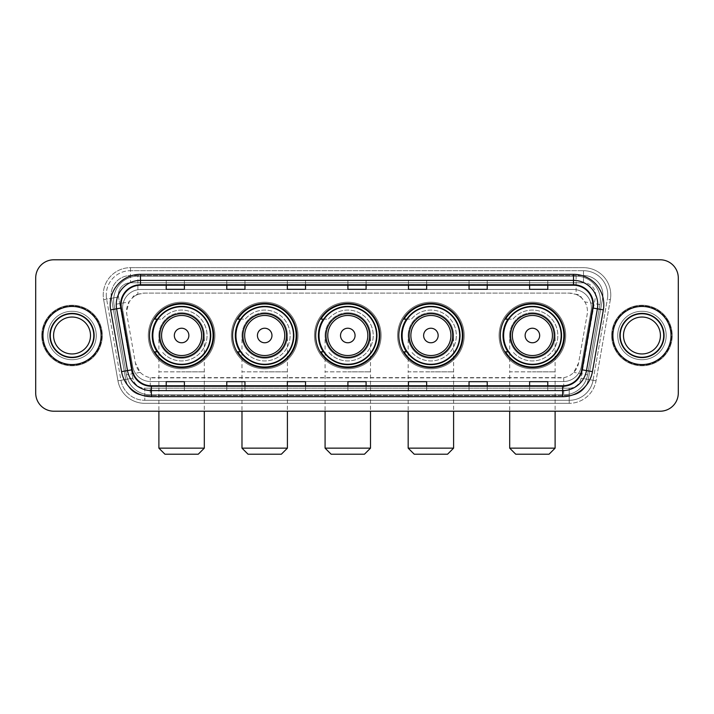 <?xml version="1.0" encoding="UTF-8"?>
<svg xmlns="http://www.w3.org/2000/svg" width="714" height="714" viewBox="0 0 714 714"><rect width="100%" height="100%" fill="white"/><g stroke="black" fill="none" stroke-linecap="round" stroke-linejoin="round"><path stroke-width="0.54" stroke-dasharray="3.57 2.68" d="M500.3 335.5A32.103 32.103 0 0 0 532.394 367.603A32.103 32.103 0 0 0 564.497 335.5A32.103 32.103 0 0 0 532.394 303.396A32.103 32.103 0 0 0 500.3 335.5M398.787 335.5A32.103 32.103 0 0 0 430.89 367.603A32.103 32.103 0 0 0 462.993 335.5A32.103 32.103 0 0 0 430.89 303.396A32.103 32.103 0 0 0 398.787 335.5M315.695 335.5A32.103 32.103 0 0 0 347.798 367.603A32.103 32.103 0 0 0 379.893 335.5A32.103 32.103 0 0 0 347.798 303.396A32.103 32.103 0 0 0 315.695 335.5M232.594 335.5A32.103 32.103 0 0 0 264.698 367.603A32.103 32.103 0 0 0 296.801 335.5A32.103 32.103 0 0 0 264.698 303.396A32.103 32.103 0 0 0 232.594 335.5M149.503 335.5A32.103 32.103 0 0 0 181.606 367.603A32.103 32.103 0 0 0 213.7 335.5A32.103 32.103 0 0 0 181.606 303.396A32.103 32.103 0 0 0 149.503 335.5M581.696 298.015A18.171 18.171 0 0 0 575.796 294.311L576.118 294.311A6.06 6.06 0 0 1 581.696 298.015L584.846 301.915C587.122 305.788 587.899 309.965 587.167 314.428L578.626 362.882L573.753 372.396C570.986 375.207 567.639 376.956 563.73 377.644L150.27 377.644C146.352 376.956 143.014 375.198 140.247 372.396L135.374 362.882L126.833 314.428L126.556 311.277L129.154 301.915L132.304 298.015A6.06 6.06 0 0 1 137.882 294.311L137.882 276.148A24.222 24.222 0 0 0 114.026 304.575L126.414 374.832A24.222 24.222 0 0 0 150.27 394.851L563.73 394.851A24.222 24.222 0 0 0 587.586 374.832L599.974 304.575A24.222 24.222 0 0 0 576.118 276.148L137.882 276.148A24.222 24.222 0 0 0 114.026 304.575L126.414 374.832A24.222 24.222 0 0 0 150.27 394.851L563.73 394.851A24.222 24.222 0 0 0 587.586 374.832L599.974 304.575A24.222 24.222 0 0 0 576.118 276.148L137.882 276.148M137.882 294.311L144.728 293.106L569.272 293.106A18.171 18.171 0 0 1 587.167 314.428L578.626 362.882A18.171 18.171 0 0 1 560.731 377.893L153.269 377.893A18.171 18.171 0 0 1 135.374 362.882L126.833 314.428A18.171 18.171 0 0 1 144.728 293.106L569.272 293.106L575.796 294.311M157.205 319.149A29.372 29.372 0 0 1 210.978 335.5A29.372 29.372 0 0 0 181.606 306.127A29.372 29.372 0 0 0 152.225 335.5A29.372 29.372 0 0 0 181.606 364.872A29.372 29.372 0 0 0 210.978 335.5A29.372 29.372 0 0 1 157.205 351.85M240.297 319.149A29.372 29.372 0 0 1 294.07 335.5A29.372 29.372 0 0 0 264.698 306.127A29.372 29.372 0 0 0 235.325 335.5A29.372 29.372 0 0 0 264.698 364.872A29.372 29.372 0 0 0 294.07 335.5A29.372 29.372 0 0 1 240.297 351.85M323.388 319.149A29.372 29.372 0 0 1 377.171 335.5A29.372 29.372 0 0 0 347.798 306.127A29.372 29.372 0 0 0 318.417 335.5A29.372 29.372 0 0 0 347.798 364.872A29.372 29.372 0 0 0 377.171 335.5A29.372 29.372 0 0 1 323.388 351.85M406.489 319.149A29.372 29.372 0 0 1 460.262 335.5A29.372 29.372 0 0 0 430.89 306.127A29.372 29.372 0 0 0 401.518 335.5A29.372 29.372 0 0 0 430.89 364.872A29.372 29.372 0 0 0 460.262 335.5A29.372 29.372 0 0 1 406.489 351.85M507.993 319.149A29.372 29.372 0 0 1 561.775 335.5A29.372 29.372 0 0 0 532.394 306.127A29.372 29.372 0 0 0 503.022 335.5A29.372 29.372 0 0 0 532.394 364.872A29.372 29.372 0 0 0 561.775 335.5A29.372 29.372 0 0 1 507.993 351.85M138.204 294.311A18.171 18.171 0 0 0 132.304 298.015M122.612 307.636A18.171 18.171 0 0 1 140.783 289.473A18.171 18.171 0 0 0 122.888 310.795A18.171 18.171 0 0 1 122.612 307.636M602.893 294.918A19.385 19.385 0 0 0 583.516 275.542L130.483 275.542L583.516 275.542A19.385 19.385 0 0 1 602.598 298.282L588.291 379.446L602.598 298.282A19.385 19.385 0 0 0 602.893 294.918A19.385 19.385 0 0 1 602.598 298.282A19.385 19.385 0 0 0 583.516 275.542L583.516 282.806A12.111 12.111 0 0 1 595.44 297.024L581.134 378.179A12.111 12.111 0 0 1 569.201 388.193L144.799 388.193A12.111 12.111 0 0 1 132.866 378.179L118.56 297.024A12.111 12.111 0 0 1 130.483 282.806L583.516 282.806A12.111 12.111 0 0 1 595.44 297.024L581.134 378.179A12.111 12.111 0 0 1 569.201 388.193L569.201 400.304L144.799 400.304L569.201 400.304A24.222 24.222 0 0 0 593.066 380.285L607.373 299.13A24.222 24.222 0 0 0 607.739 294.918A24.222 24.222 0 0 1 607.373 299.13L593.066 380.285A24.222 24.222 0 0 1 569.201 400.304A24.222 24.222 0 0 0 593.066 380.285A24.222 24.222 0 0 1 569.201 400.304L569.201 403.33A27.257 27.257 0 0 0 596.047 380.812L610.354 299.657A27.257 27.257 0 0 0 583.516 267.67L130.483 267.67L130.483 270.695A24.222 24.222 0 0 0 106.261 294.918A24.222 24.222 0 0 1 130.483 270.695L583.516 270.695L130.483 270.695L130.483 282.806L583.516 282.806L583.516 270.695A24.222 24.222 0 0 1 607.739 294.918A24.222 24.222 0 0 0 583.516 270.695A24.222 24.222 0 0 1 607.373 299.13L610.354 299.657A27.257 27.257 0 0 0 583.516 267.67L130.483 267.67A27.257 27.257 0 0 0 103.646 299.657L117.953 380.812A27.257 27.257 0 0 0 144.799 403.33L569.201 403.33A27.257 27.257 0 0 0 596.047 380.812L610.354 299.657L607.373 299.13M111.402 298.282A19.385 19.385 0 0 1 130.483 275.542A19.385 19.385 0 0 0 111.402 298.282L125.709 379.446L111.402 298.282L103.646 299.657L117.953 380.812A27.257 27.257 0 0 0 144.799 403.33L569.201 403.33L569.201 395.458L144.799 395.458L569.201 395.458A19.385 19.385 0 0 0 588.291 379.446A19.385 19.385 0 0 1 569.201 395.458A19.385 19.385 0 0 0 588.291 379.446A19.385 19.385 0 0 1 569.201 395.458L569.201 388.193L144.799 388.193L144.799 400.304A24.222 24.222 0 0 1 120.934 380.285L106.627 299.13L120.934 380.285A24.222 24.222 0 0 0 144.799 400.304A24.222 24.222 0 0 1 120.934 380.285A24.222 24.222 0 0 0 144.799 400.304L144.799 395.458A19.385 19.385 0 0 1 125.709 379.446A19.385 19.385 0 0 0 144.799 395.458A19.385 19.385 0 0 1 125.709 379.446A19.385 19.385 0 0 0 144.799 395.458L144.799 388.193A12.111 12.111 0 0 1 132.866 378.179L117.953 380.812L132.866 378.179L118.56 297.024L106.627 299.13A24.222 24.222 0 0 1 106.261 294.918A24.222 24.222 0 0 0 106.627 299.13A24.222 24.222 0 0 1 106.261 294.918A24.222 24.222 0 0 0 106.627 299.13L103.646 299.657A27.257 27.257 0 0 1 130.483 267.67L130.483 275.542A19.385 19.385 0 0 0 111.402 298.282L118.56 297.024A12.111 12.111 0 0 1 130.483 282.806L130.483 275.542A19.385 19.385 0 0 0 111.107 294.918M617.735 335.5A24.222 24.222 0 0 0 641.957 359.722A24.222 24.222 0 0 0 666.189 335.5A24.222 24.222 0 0 0 641.957 311.277A24.222 24.222 0 0 0 617.735 335.5A24.222 24.222 0 0 0 641.957 359.722A24.222 24.222 0 0 0 666.189 335.5A24.222 24.222 0 0 0 641.957 311.277A24.222 24.222 0 0 0 617.735 335.5A24.222 24.222 0 0 0 641.957 359.722A24.222 24.222 0 0 0 666.189 335.5A24.222 24.222 0 0 1 641.957 359.722A24.222 24.222 0 0 1 617.735 335.5A24.222 24.222 0 0 1 641.957 311.277A24.222 24.222 0 0 1 666.189 335.5A24.222 24.222 0 0 0 641.957 311.277A24.222 24.222 0 0 0 617.735 335.5M47.811 335.5A24.222 24.222 0 0 0 72.043 359.722A24.222 24.222 0 0 0 96.265 335.5A24.222 24.222 0 0 0 72.043 311.277A24.222 24.222 0 0 0 47.811 335.5A24.222 24.222 0 0 0 72.043 359.722A24.222 24.222 0 0 0 96.265 335.5A24.222 24.222 0 0 0 72.043 311.277A24.222 24.222 0 0 0 47.811 335.5A24.222 24.222 0 0 0 72.043 359.722A24.222 24.222 0 0 0 96.265 335.5A24.222 24.222 0 0 1 72.043 359.722A24.222 24.222 0 0 1 47.811 335.5A24.222 24.222 0 0 1 72.043 311.277A24.222 24.222 0 0 1 96.265 335.5A24.222 24.222 0 0 0 72.043 311.277A24.222 24.222 0 0 0 47.811 335.5M35.7 393.039A18.171 18.171 0 0 0 53.871 411.21L660.129 411.21A18.171 18.171 0 0 0 678.3 393.039L678.3 277.96A18.171 18.171 0 0 0 660.129 259.789L53.871 259.789A18.171 18.171 0 0 0 35.7 277.96L35.7 393.039A18.171 18.171 0 0 0 53.871 411.21L660.129 411.21A18.171 18.171 0 0 0 678.3 393.039L678.3 277.96A18.171 18.171 0 0 0 660.129 259.789L53.871 259.789A18.171 18.171 0 0 0 35.7 277.96L35.7 393.039A18.171 18.171 0 0 0 53.871 411.21M140.783 289.473L573.217 289.473A18.171 18.171 0 0 1 591.112 310.795L581.285 366.514A18.171 18.171 0 0 1 563.391 381.526L150.609 381.526A18.171 18.171 0 0 1 132.715 366.514L122.888 310.795L132.715 366.514A18.171 18.171 0 0 0 150.609 381.526L563.391 381.526A18.171 18.171 0 0 0 581.285 366.514L591.112 310.795A18.171 18.171 0 0 0 573.217 289.473L140.783 289.473M42.965 335.5A29.069 29.069 0 0 0 72.043 364.568A29.069 29.069 0 0 0 101.111 335.5A29.069 29.069 0 0 0 72.043 306.431A29.069 29.069 0 0 0 42.965 335.5A29.069 29.069 0 0 0 72.043 364.568A29.069 29.069 0 0 0 101.111 335.5A29.069 29.069 0 0 0 72.043 306.431A29.069 29.069 0 0 0 42.965 335.5M612.889 335.5A29.069 29.069 0 0 0 641.957 364.568A29.069 29.069 0 0 0 671.035 335.5A29.069 29.069 0 0 0 641.957 306.431A29.069 29.069 0 0 0 612.889 335.5A29.069 29.069 0 0 0 641.957 364.568A29.069 29.069 0 0 0 671.035 335.5A29.069 29.069 0 0 0 641.957 306.431A29.069 29.069 0 0 0 612.889 335.5M42.358 335.5A29.676 29.676 0 0 1 72.043 305.824A29.676 29.676 0 0 1 101.718 335.5A29.676 29.676 0 0 1 72.043 365.175A29.676 29.676 0 0 1 42.358 335.5A29.676 29.676 0 0 1 72.043 305.824A29.676 29.676 0 0 1 101.718 335.5A29.676 29.676 0 0 1 72.043 365.175A29.676 29.676 0 0 1 42.358 335.5M612.282 335.5A29.676 29.676 0 0 1 641.957 305.824A29.676 29.676 0 0 1 671.642 335.5A29.676 29.676 0 0 1 641.957 365.175A29.676 29.676 0 0 1 612.282 335.5A29.676 29.676 0 0 1 641.957 305.824A29.676 29.676 0 0 1 671.642 335.5A29.676 29.676 0 0 1 641.957 365.175A29.676 29.676 0 0 1 612.282 335.5M592.611 307.975A19.385 19.385 0 0 0 573.52 285.234L140.48 285.234A19.385 19.385 0 0 0 121.389 307.975L132.286 369.754A19.385 19.385 0 0 0 151.368 385.765L562.632 385.765A19.385 19.385 0 0 0 581.714 369.754L592.611 307.975L603.348 309.867L592.45 371.646A30.283 30.283 0 0 1 562.632 396.672L151.368 396.672A30.283 30.283 0 0 1 121.55 371.646L110.652 309.867A30.283 30.283 0 0 1 140.48 274.328L573.52 274.328A30.283 30.283 0 0 1 603.348 309.867M597.752 304.61A24.222 24.222 0 0 1 597.377 308.814A24.222 24.222 0 0 0 573.52 280.388L140.48 280.388A24.222 24.222 0 0 0 116.623 308.814L127.511 370.593A24.222 24.222 0 0 0 151.368 390.612L562.632 390.612A24.222 24.222 0 0 0 586.489 370.593A24.222 24.222 0 0 1 562.632 390.612M678.3 277.96A18.171 18.171 0 0 0 660.129 259.789M660.129 411.21A18.171 18.171 0 0 0 678.3 393.039M53.871 259.789A18.171 18.171 0 0 0 35.7 277.96M547.781 280.459L529.609 280.388L547.781 280.388L547.781 285.234L547.781 280.459L529.609 280.388L529.609 285.234L529.609 280.459M487.216 280.459L469.044 280.388L487.216 280.388L487.216 285.234L487.216 280.459L469.044 280.388L469.044 285.234L469.044 280.459M426.651 280.459L408.479 280.388L426.651 280.388L426.651 285.234L426.651 280.459L408.479 280.388L408.479 285.234L408.479 280.459M184.39 280.459L166.219 280.388L184.39 280.388L184.39 285.234L184.39 280.459L166.219 280.388L166.219 285.234L166.219 280.459M244.956 280.459L226.784 280.388L244.956 280.388L244.956 285.234L244.956 280.459L226.784 280.388L226.784 285.234L226.784 280.459M305.521 280.459L287.349 280.388L305.521 280.388L305.521 285.234L305.521 280.459L287.349 280.388L287.349 285.234L287.349 280.459M366.086 280.459L347.914 280.388L366.086 280.388L366.086 285.234L366.086 280.459L347.914 280.388L347.914 285.234L347.914 280.459M487.216 390.612L469.044 390.612L487.216 390.612L487.216 385.765L469.044 385.765L487.216 385.765L487.216 390.612M547.781 390.612L529.609 390.612L547.781 390.612L547.781 385.765L529.609 385.765L547.781 385.765L547.781 390.612M305.521 390.612L287.349 390.612L305.521 390.612L305.521 385.765L287.349 385.765L305.521 385.765L305.521 390.612M244.956 390.612L226.784 390.612L244.956 390.612L244.956 385.765L226.784 385.765L244.956 385.765L244.956 390.612M184.39 390.612L166.219 390.612L184.39 390.612L184.39 385.765L166.219 385.765L184.39 385.765L184.39 390.612M426.651 390.612L408.479 390.612L426.651 390.612L426.651 385.765L408.479 385.765L426.651 385.765L426.651 390.612M347.914 390.612L366.086 390.612L347.914 390.612L347.914 385.765L366.086 385.765L347.914 385.765L347.914 390.612M469.044 285.234L487.216 285.234L469.044 285.234L469.044 289.331M529.609 285.234L547.781 285.234L529.609 285.234L529.609 289.331M287.349 285.234L305.521 285.234L287.349 285.234L287.349 289.331M226.784 285.234L244.956 285.234L226.784 285.234L226.784 289.331M166.219 285.234L184.39 285.234L166.219 285.234L166.219 289.331M408.479 285.234L426.651 285.234L408.479 285.234L408.479 289.331M347.914 285.234L366.086 285.234L347.914 285.234L347.914 289.331M366.086 390.612L366.086 385.765L366.086 390.612M408.479 390.612L408.479 385.765L408.479 390.612M166.219 390.612L166.219 385.765L166.219 390.612M226.784 390.612L226.784 385.765L226.784 390.612M287.349 390.612L287.349 385.765L287.349 390.612M529.609 390.612L529.609 385.765L529.609 390.612M469.044 390.612L469.044 385.765L469.044 390.612M366.086 284.556L347.914 284.556M366.086 289.331L366.086 285.234M305.521 284.556L287.349 284.556M305.521 289.331L305.521 285.234M244.956 284.556L226.784 284.556M244.956 289.331L244.956 285.234M184.39 284.556L166.219 284.556M184.39 289.331L184.39 285.234M426.651 284.556L408.479 284.556M426.651 289.331L426.651 285.234M487.216 284.556L469.044 284.556M487.216 289.331L487.216 285.234M547.781 284.556L529.609 284.556M547.781 289.331L547.781 285.234M366.086 386.435L347.914 386.435M347.914 381.669L347.914 385.765M366.086 381.669L366.086 385.765M305.521 386.435L287.349 386.435M287.349 381.669L287.349 385.765M305.521 381.669L305.521 385.765M244.956 386.435L226.784 386.435M226.784 381.669L226.784 385.765M244.956 381.669L244.956 385.765M184.39 386.435L166.219 386.435M166.219 381.669L166.219 385.765M184.39 381.669L184.39 385.765M426.651 386.435L408.479 386.435M408.479 381.669L408.479 385.765M426.651 381.669L426.651 385.765M487.216 386.435L469.044 386.435M469.044 381.669L469.044 385.765M487.216 381.669L487.216 385.765M547.781 386.435L529.609 386.435M529.609 381.669L529.609 385.765M547.781 381.669L547.781 385.765M50.551 335.5A21.491 21.491 0 0 0 72.043 356.991A21.491 21.491 0 0 0 93.525 335.5A21.491 21.491 0 0 0 72.043 314.008A21.491 21.491 0 0 0 50.551 335.5A21.491 21.491 0 0 0 72.043 356.991A21.491 21.491 0 0 0 93.525 335.5A21.491 21.491 0 0 0 72.043 314.008A21.491 21.491 0 0 0 50.551 335.5A21.491 21.491 0 0 1 72.043 314.008A21.491 21.491 0 0 1 93.525 335.5A21.491 21.491 0 0 0 72.043 314.008A21.491 21.491 0 0 0 50.551 335.5M102.325 335.5A30.283 30.283 0 0 0 72.043 305.217A30.283 30.283 0 0 0 41.76 335.5A30.283 30.283 0 0 0 72.043 365.782A30.283 30.283 0 0 0 102.325 335.5A30.283 30.283 0 0 0 72.043 305.217A30.283 30.283 0 0 0 41.76 335.5A30.283 30.283 0 0 0 72.043 365.782A30.283 30.283 0 0 0 102.325 335.5M90.499 335.5A18.457 18.457 0 0 0 72.043 317.043A18.457 18.457 0 0 0 53.577 335.5A18.457 18.457 0 0 0 72.043 353.957A18.457 18.457 0 0 0 90.499 335.5A18.457 18.457 0 0 1 72.043 353.957A18.457 18.457 0 0 1 53.577 335.5M158.892 335.5A22.714 22.714 0 0 1 181.606 312.786A22.714 22.714 0 0 1 204.311 335.5A22.714 22.714 0 0 0 181.606 312.786A22.714 22.714 0 0 0 158.892 335.5A22.714 22.714 0 0 1 181.606 312.786A22.714 22.714 0 0 1 204.311 335.5A22.714 22.714 0 0 0 181.606 312.786A22.714 22.714 0 0 0 158.892 335.5A22.714 22.714 0 0 0 181.606 358.214A22.714 22.714 0 0 0 204.311 335.5A22.714 22.714 0 0 1 181.606 358.214A22.714 22.714 0 0 1 158.892 335.5A22.714 22.714 0 0 0 181.606 358.214A22.714 22.714 0 0 0 204.311 335.5A22.714 22.714 0 0 1 181.606 358.214A22.714 22.714 0 0 1 158.892 335.5L158.892 371.842L181.606 371.842L158.892 371.842L158.892 411.21M164.943 454.211L198.26 454.211M204.311 448.151L158.892 448.151M203.41 335.5A21.804 21.804 0 0 0 181.606 313.696A21.804 21.804 0 0 0 159.802 335.5A21.804 21.804 0 0 0 181.606 357.303A21.804 21.804 0 0 0 203.41 335.5M210.371 335.5A28.765 28.765 0 0 0 181.606 306.734A28.765 28.765 0 0 0 152.832 335.5A28.765 28.765 0 0 0 181.606 364.265A28.765 28.765 0 0 0 210.371 335.5A28.765 28.765 0 0 0 181.606 306.734A28.765 28.765 0 0 0 152.832 335.5A28.765 28.765 0 0 0 181.606 364.265A28.765 28.765 0 0 0 210.371 335.5A28.765 28.765 0 0 0 181.606 306.734A28.765 28.765 0 0 0 152.832 335.5A28.765 28.765 0 0 0 181.606 364.265A28.765 28.765 0 0 0 210.371 335.5M214.914 335.5A33.308 33.308 0 0 0 181.606 302.192A33.308 33.308 0 0 0 148.289 335.5A33.308 33.308 0 0 0 181.606 368.808A33.308 33.308 0 0 0 214.914 335.5A33.308 33.308 0 0 0 181.606 302.192A33.308 33.308 0 0 0 148.289 335.5A33.308 33.308 0 0 0 181.606 368.808A33.308 33.308 0 0 0 214.914 335.5M157.607 351.85L154.688 351.85A31.496 31.496 0 0 0 213.093 335.5A31.496 31.496 0 0 0 154.688 319.149L162.114 319.149A25.436 25.436 0 0 1 199.054 316.998A25.436 25.436 0 0 1 199.054 354.001A25.436 25.436 0 0 1 162.114 351.85A25.436 25.436 0 0 0 199.063 354.001A25.436 25.436 0 0 0 199.063 316.998A25.436 25.436 0 0 0 162.114 319.149L157.607 319.149M241.984 335.5A22.714 22.714 0 0 1 264.698 312.786A22.714 22.714 0 0 1 287.412 335.5A22.714 22.714 0 0 0 264.698 312.786A22.714 22.714 0 0 0 241.984 335.5A22.714 22.714 0 0 1 264.698 312.786A22.714 22.714 0 0 1 287.412 335.5A22.714 22.714 0 0 0 264.698 312.786A22.714 22.714 0 0 0 241.984 335.5A22.714 22.714 0 0 0 264.698 358.214A22.714 22.714 0 0 0 287.412 335.5A22.714 22.714 0 0 1 264.698 358.214A22.714 22.714 0 0 1 241.984 335.5A22.714 22.714 0 0 0 264.698 358.214A22.714 22.714 0 0 0 287.412 335.5A22.714 22.714 0 0 1 264.698 358.214A22.714 22.714 0 0 1 241.984 335.5L241.984 371.842L264.698 371.842L241.984 371.842L241.984 411.21M248.044 454.211L281.352 454.211M287.412 448.151L241.984 448.151M286.501 335.5A21.804 21.804 0 0 0 264.698 313.696A21.804 21.804 0 0 0 242.894 335.5A21.804 21.804 0 0 0 264.698 357.303A21.804 21.804 0 0 0 286.501 335.5M293.463 335.5A28.765 28.765 0 0 0 264.698 306.734A28.765 28.765 0 0 0 235.932 335.5A28.765 28.765 0 0 0 264.698 364.265A28.765 28.765 0 0 0 293.463 335.5A28.765 28.765 0 0 0 264.698 306.734A28.765 28.765 0 0 0 235.932 335.5A28.765 28.765 0 0 0 264.698 364.265A28.765 28.765 0 0 0 293.463 335.5A28.765 28.765 0 0 0 264.698 306.734A28.765 28.765 0 0 0 235.932 335.5A28.765 28.765 0 0 0 264.698 364.265A28.765 28.765 0 0 0 293.463 335.5M298.006 335.5A33.308 33.308 0 0 0 264.698 302.192A33.308 33.308 0 0 0 231.39 335.5A33.308 33.308 0 0 0 264.698 368.808A33.308 33.308 0 0 0 298.006 335.5A33.308 33.308 0 0 0 264.698 302.192A33.308 33.308 0 0 0 231.39 335.5A33.308 33.308 0 0 0 264.698 368.808A33.308 33.308 0 0 0 298.006 335.5M240.698 351.85L237.78 351.85A31.496 31.496 0 0 0 296.194 335.5A31.496 31.496 0 0 0 237.78 319.149L245.214 319.149A25.436 25.436 0 0 1 282.155 316.998A25.436 25.436 0 0 1 282.155 354.001A25.436 25.436 0 0 1 245.214 351.85A25.436 25.436 0 0 0 282.155 354.001A25.436 25.436 0 0 0 282.155 316.998A25.436 25.436 0 0 0 245.214 319.149L240.698 319.149M325.084 335.5A22.714 22.714 0 0 1 347.798 312.786A22.714 22.714 0 0 1 370.504 335.5A22.714 22.714 0 0 0 347.798 312.786A22.714 22.714 0 0 0 325.084 335.5A22.714 22.714 0 0 1 347.798 312.786A22.714 22.714 0 0 1 370.504 335.5A22.714 22.714 0 0 0 347.798 312.786A22.714 22.714 0 0 0 325.084 335.5A22.714 22.714 0 0 0 347.798 358.214A22.714 22.714 0 0 0 370.504 335.5A22.714 22.714 0 0 1 347.798 358.214A22.714 22.714 0 0 1 325.084 335.5A22.714 22.714 0 0 0 347.798 358.214A22.714 22.714 0 0 0 370.504 335.5A22.714 22.714 0 0 1 347.798 358.214A22.714 22.714 0 0 1 325.084 335.5L325.084 371.842L347.798 371.842L325.084 371.842L325.084 411.21M331.135 454.211L364.452 454.211M370.504 448.151L325.084 448.151M369.593 335.5A21.804 21.804 0 0 0 347.798 313.696A21.804 21.804 0 0 0 325.995 335.5A21.804 21.804 0 0 0 347.798 357.303A21.804 21.804 0 0 0 369.593 335.5M376.564 335.5A28.765 28.765 0 0 0 347.798 306.734A28.765 28.765 0 0 0 319.024 335.5A28.765 28.765 0 0 0 347.798 364.265A28.765 28.765 0 0 0 376.564 335.5A28.765 28.765 0 0 0 347.798 306.734A28.765 28.765 0 0 0 319.024 335.5A28.765 28.765 0 0 0 347.798 364.265A28.765 28.765 0 0 0 376.564 335.5A28.765 28.765 0 0 0 347.798 306.734A28.765 28.765 0 0 0 319.024 335.5A28.765 28.765 0 0 0 347.798 364.265A28.765 28.765 0 0 0 376.564 335.5M381.106 335.5A33.308 33.308 0 0 0 347.798 302.192A33.308 33.308 0 0 0 314.481 335.5A33.308 33.308 0 0 0 347.798 368.808A33.308 33.308 0 0 0 381.106 335.5A33.308 33.308 0 0 0 347.798 302.192A33.308 33.308 0 0 0 314.481 335.5A33.308 33.308 0 0 0 347.798 368.808A33.308 33.308 0 0 0 381.106 335.5M323.799 351.85L320.881 351.85A31.496 31.496 0 0 0 379.286 335.5A31.496 31.496 0 0 0 320.881 319.149L328.306 319.149A25.436 25.436 0 0 1 365.247 316.998A25.436 25.436 0 0 1 365.247 354.001A25.436 25.436 0 0 1 328.306 351.85A25.436 25.436 0 0 0 365.247 354.001A25.436 25.436 0 0 0 365.247 316.998A25.436 25.436 0 0 0 328.306 319.149L323.799 319.149M408.176 335.5A22.714 22.714 0 0 1 430.89 312.786A22.714 22.714 0 0 1 453.604 335.5A22.714 22.714 0 0 0 430.89 312.786A22.714 22.714 0 0 0 408.176 335.5A22.714 22.714 0 0 1 430.89 312.786A22.714 22.714 0 0 1 453.604 335.5A22.714 22.714 0 0 0 430.89 312.786A22.714 22.714 0 0 0 408.176 335.5A22.714 22.714 0 0 0 430.89 358.214A22.714 22.714 0 0 0 453.604 335.5A22.714 22.714 0 0 1 430.89 358.214A22.714 22.714 0 0 1 408.176 335.5A22.714 22.714 0 0 0 430.89 358.214A22.714 22.714 0 0 0 453.604 335.5A22.714 22.714 0 0 1 430.89 358.214A22.714 22.714 0 0 1 408.176 335.5L408.176 371.842L430.89 371.842L408.176 371.842L408.176 411.21M414.236 454.211L447.544 454.211M453.604 448.151L408.176 448.151M452.694 335.5A21.804 21.804 0 0 0 430.89 313.696A21.804 21.804 0 0 0 409.086 335.5A21.804 21.804 0 0 0 430.89 357.303A21.804 21.804 0 0 0 452.694 335.5M459.655 335.5A28.765 28.765 0 0 0 430.89 306.734A28.765 28.765 0 0 0 402.125 335.5A28.765 28.765 0 0 0 430.89 364.265A28.765 28.765 0 0 0 459.655 335.5A28.765 28.765 0 0 0 430.89 306.734A28.765 28.765 0 0 0 402.125 335.5A28.765 28.765 0 0 0 430.89 364.265A28.765 28.765 0 0 0 459.655 335.5A28.765 28.765 0 0 0 430.89 306.734A28.765 28.765 0 0 0 402.125 335.5A28.765 28.765 0 0 0 430.89 364.265A28.765 28.765 0 0 0 459.655 335.5M464.198 335.5A33.308 33.308 0 0 0 430.89 302.192A33.308 33.308 0 0 0 397.582 335.5A33.308 33.308 0 0 0 430.89 368.808A33.308 33.308 0 0 0 464.198 335.5A33.308 33.308 0 0 0 430.89 302.192A33.308 33.308 0 0 0 397.582 335.5A33.308 33.308 0 0 0 430.89 368.808A33.308 33.308 0 0 0 464.198 335.5M406.891 351.85L403.972 351.85A31.496 31.496 0 0 0 462.386 335.5A31.496 31.496 0 0 0 403.972 319.149L411.407 319.149A25.436 25.436 0 0 1 448.347 316.998A25.436 25.436 0 0 1 448.347 354.001A25.436 25.436 0 0 1 411.407 351.85A25.436 25.436 0 0 0 448.347 354.001A25.436 25.436 0 0 0 448.347 316.998A25.436 25.436 0 0 0 411.407 319.149L406.891 319.149M509.689 335.5A22.714 22.714 0 0 1 532.394 312.786A22.714 22.714 0 0 1 555.108 335.5A22.714 22.714 0 0 0 532.394 312.786A22.714 22.714 0 0 0 509.689 335.5A22.714 22.714 0 0 1 532.394 312.786A22.714 22.714 0 0 1 555.108 335.5A22.714 22.714 0 0 0 532.394 312.786A22.714 22.714 0 0 0 509.689 335.5A22.714 22.714 0 0 0 532.394 358.214A22.714 22.714 0 0 0 555.108 335.5A22.714 22.714 0 0 1 532.394 358.214A22.714 22.714 0 0 1 509.689 335.5A22.714 22.714 0 0 0 532.394 358.214A22.714 22.714 0 0 0 555.108 335.5A22.714 22.714 0 0 1 532.394 358.214A22.714 22.714 0 0 1 509.689 335.5L509.689 371.842L532.394 371.842L509.689 371.842L509.689 411.21M515.74 454.211L549.057 454.211M555.108 448.151L509.689 448.151M554.198 335.5A21.804 21.804 0 0 0 532.394 313.696A21.804 21.804 0 0 0 510.59 335.5A21.804 21.804 0 0 0 532.394 357.303A21.804 21.804 0 0 0 554.198 335.5M561.168 335.5A28.765 28.765 0 0 0 532.394 306.734A28.765 28.765 0 0 0 503.629 335.5A28.765 28.765 0 0 0 532.394 364.265A28.765 28.765 0 0 0 561.168 335.5A28.765 28.765 0 0 0 532.394 306.734A28.765 28.765 0 0 0 503.629 335.5A28.765 28.765 0 0 0 532.394 364.265A28.765 28.765 0 0 0 561.168 335.5A28.765 28.765 0 0 0 532.394 306.734A28.765 28.765 0 0 0 503.629 335.5A28.765 28.765 0 0 0 532.394 364.265A28.765 28.765 0 0 0 561.168 335.5M565.711 335.5A33.308 33.308 0 0 0 532.394 302.192A33.308 33.308 0 0 0 499.086 335.5A33.308 33.308 0 0 0 532.394 368.808A33.308 33.308 0 0 0 565.711 335.5A33.308 33.308 0 0 0 532.394 302.192A33.308 33.308 0 0 0 499.086 335.5A33.308 33.308 0 0 0 532.394 368.808A33.308 33.308 0 0 0 565.711 335.5M508.404 351.85L505.485 351.85A31.496 31.496 0 0 0 563.89 335.5A31.496 31.496 0 0 0 505.485 319.149L512.911 319.149A25.436 25.436 0 0 1 549.851 316.998A25.436 25.436 0 0 1 549.851 354.001A25.436 25.436 0 0 1 512.911 351.85A25.436 25.436 0 0 0 549.851 354.001A25.436 25.436 0 0 0 549.851 316.998A25.436 25.436 0 0 0 512.911 319.149L508.404 319.149M620.475 335.5A21.491 21.491 0 0 0 641.957 356.991A21.491 21.491 0 0 0 663.449 335.5A21.491 21.491 0 0 0 641.957 314.008A21.491 21.491 0 0 0 620.475 335.5A21.491 21.491 0 0 0 641.957 356.991A21.491 21.491 0 0 0 663.449 335.5A21.491 21.491 0 0 0 641.957 314.008A21.491 21.491 0 0 0 620.475 335.5A21.491 21.491 0 0 1 641.957 314.008A21.491 21.491 0 0 1 663.449 335.5A21.491 21.491 0 0 0 641.957 314.008A21.491 21.491 0 0 0 620.475 335.5M672.24 335.5A30.283 30.283 0 0 0 641.957 305.217A30.283 30.283 0 0 0 611.675 335.5A30.283 30.283 0 0 0 641.957 365.782A30.283 30.283 0 0 0 672.24 335.5A30.283 30.283 0 0 0 641.957 305.217A30.283 30.283 0 0 0 611.675 335.5A30.283 30.283 0 0 0 641.957 365.782A30.283 30.283 0 0 0 672.24 335.5M660.423 335.5A18.457 18.457 0 0 0 641.957 317.043A18.457 18.457 0 0 0 623.5 335.5A18.457 18.457 0 0 0 641.957 353.957A18.457 18.457 0 0 0 660.423 335.5A18.457 18.457 0 0 1 641.957 353.957A18.457 18.457 0 0 1 623.5 335.5M599.974 304.575L584.846 301.915M563.73 377.644L563.73 394.851A24.222 24.222 0 0 0 587.586 374.832L573.753 372.396M140.247 372.396L126.414 374.832A24.222 24.222 0 0 0 150.27 394.851L150.27 377.644M113.66 300.371A24.222 24.222 0 0 0 114.026 304.575L129.154 301.915M600.34 300.371A24.222 24.222 0 0 0 576.118 276.148L576.118 294.311M607.739 294.918A24.222 24.222 0 0 0 583.516 270.695L583.516 275.542M596.047 380.812L581.134 378.179L596.047 380.812M140.48 274.328L140.48 285.234A19.385 19.385 0 0 0 121.389 307.975L110.652 309.867M140.48 280.388A24.222 24.222 0 0 0 116.623 308.814M127.511 370.593A24.222 24.222 0 0 0 151.368 390.612M562.632 396.672L562.632 385.765A19.385 19.385 0 0 0 581.714 369.754L592.45 371.646M592.906 304.61A19.385 19.385 0 0 0 573.52 285.234L573.52 274.328M121.55 371.646L132.286 369.754A19.385 19.385 0 0 0 151.368 385.765L151.368 396.672M366.086 390.54L347.914 390.54M305.521 390.54L287.349 390.54M244.956 390.54L226.784 390.54M184.39 390.54L166.219 390.54M426.651 390.54L408.479 390.54M487.216 390.54L469.044 390.54M547.781 390.54L529.609 390.54M49.944 335.5A22.098 22.098 0 0 0 72.043 357.598A22.098 22.098 0 0 0 94.132 335.5A22.098 22.098 0 0 0 72.043 313.401A22.098 22.098 0 0 0 49.944 335.5A22.098 22.098 0 0 0 72.043 357.598A22.098 22.098 0 0 0 94.132 335.5A22.098 22.098 0 0 0 72.043 313.401A22.098 22.098 0 0 0 49.944 335.5A22.098 22.098 0 0 0 72.043 357.598A22.098 22.098 0 0 0 94.132 335.5A22.098 22.098 0 0 0 72.043 313.401A22.098 22.098 0 0 0 49.944 335.5M181.606 371.842L204.311 371.842L181.606 371.842M181.606 312.786A22.714 22.714 0 0 1 204.311 335.5L204.311 411.21M264.698 371.842L287.412 371.842L264.698 371.842M264.698 312.786A22.714 22.714 0 0 1 287.412 335.5L287.412 411.21M347.798 371.842L370.504 371.842L347.798 371.842M347.798 312.786A22.714 22.714 0 0 1 370.504 335.5L370.504 411.21M430.89 371.842L453.604 371.842L430.89 371.842M430.89 312.786A22.714 22.714 0 0 1 453.604 335.5L453.604 411.21M532.394 371.842L555.108 371.842L532.394 371.842M532.394 312.786A22.714 22.714 0 0 1 555.108 335.5L555.108 411.21M619.868 335.5A22.098 22.098 0 0 0 641.957 357.598A22.098 22.098 0 0 0 664.056 335.5A22.098 22.098 0 0 0 641.957 313.401A22.098 22.098 0 0 0 619.868 335.5A22.098 22.098 0 0 0 641.957 357.598A22.098 22.098 0 0 0 664.056 335.5A22.098 22.098 0 0 0 641.957 313.401A22.098 22.098 0 0 0 619.868 335.5A22.098 22.098 0 0 0 641.957 357.598A22.098 22.098 0 0 0 664.056 335.5A22.098 22.098 0 0 0 641.957 313.401A22.098 22.098 0 0 0 619.868 335.5"/><path stroke-width="1.07" d="M500.3 335.5A32.103 32.103 0 0 0 532.394 367.603A32.103 32.103 0 0 0 564.497 335.5A32.103 32.103 0 0 0 532.394 303.396A32.103 32.103 0 0 0 500.3 335.5M398.787 335.5A32.103 32.103 0 0 0 430.89 367.603A32.103 32.103 0 0 0 462.993 335.5A32.103 32.103 0 0 0 430.89 303.396A32.103 32.103 0 0 0 398.787 335.5M315.695 335.5A32.103 32.103 0 0 0 347.798 367.603A32.103 32.103 0 0 0 379.893 335.5A32.103 32.103 0 0 0 347.798 303.396A32.103 32.103 0 0 0 315.695 335.5M232.594 335.5A32.103 32.103 0 0 0 264.698 367.603A32.103 32.103 0 0 0 296.801 335.5A32.103 32.103 0 0 0 264.698 303.396A32.103 32.103 0 0 0 232.594 335.5M149.503 335.5A32.103 32.103 0 0 0 181.606 367.603A32.103 32.103 0 0 0 213.7 335.5A32.103 32.103 0 0 0 181.606 303.396A32.103 32.103 0 0 0 149.503 335.5M157.205 351.85A29.372 29.372 0 0 1 157.205 319.149M240.297 351.85A29.372 29.372 0 0 1 240.297 319.149M323.388 351.85A29.372 29.372 0 0 1 323.388 319.149M406.489 351.85A29.372 29.372 0 0 1 406.489 319.149M507.993 351.85A29.372 29.372 0 0 1 507.993 319.149M35.7 277.96L35.7 393.039A18.171 18.171 0 0 0 53.871 411.21L660.129 411.21A18.171 18.171 0 0 0 678.3 393.039L678.3 277.96A18.171 18.171 0 0 0 660.129 259.789L53.871 259.789A18.171 18.171 0 0 0 35.7 277.96L35.7 393.039M42.965 335.5A29.069 29.069 0 0 0 72.043 364.568A29.069 29.069 0 0 0 101.111 335.5A29.069 29.069 0 0 0 72.043 306.431A29.069 29.069 0 0 0 42.965 335.5A29.069 29.069 0 0 0 72.043 364.568A29.069 29.069 0 0 0 101.111 335.5A29.069 29.069 0 0 0 72.043 306.431A29.069 29.069 0 0 0 42.965 335.5M612.889 335.5A29.069 29.069 0 0 0 641.957 364.568A29.069 29.069 0 0 0 671.035 335.5A29.069 29.069 0 0 0 641.957 306.431A29.069 29.069 0 0 0 612.889 335.5A29.069 29.069 0 0 0 641.957 364.568A29.069 29.069 0 0 0 671.035 335.5A29.069 29.069 0 0 0 641.957 306.431A29.069 29.069 0 0 0 612.889 335.5M121.094 304.61A19.385 19.385 0 0 1 140.48 285.234L573.52 285.234A19.385 19.385 0 0 1 592.611 307.975L581.714 369.754A19.385 19.385 0 0 1 562.632 385.765L151.368 385.765A19.385 19.385 0 0 1 132.286 369.754L121.389 307.975A19.385 19.385 0 0 1 121.094 304.61M120.612 304.61A19.867 19.867 0 0 0 120.916 308.064L131.804 369.834A19.867 19.867 0 0 0 151.368 386.256L562.632 386.256A19.867 19.867 0 0 0 582.196 369.834L593.084 308.064A19.867 19.867 0 0 0 573.52 284.743L140.48 284.743A19.867 19.867 0 0 0 120.612 304.61M110.652 309.867A30.283 30.283 0 0 1 140.48 274.328L573.52 274.328A30.283 30.283 0 0 1 603.348 309.867L592.45 371.646A30.283 30.283 0 0 1 562.632 396.672L151.368 396.672A30.283 30.283 0 0 1 121.55 371.646L110.652 309.867L116.623 308.814A24.222 24.222 0 0 1 140.48 280.388L573.52 280.388A24.222 24.222 0 0 1 597.377 308.814L586.489 370.593A24.222 24.222 0 0 1 562.632 390.612L151.368 390.612A24.222 24.222 0 0 1 127.511 370.593L116.623 308.814A24.222 24.222 0 0 1 116.248 304.61M660.129 259.789L53.871 259.789M53.871 411.21L660.129 411.21M678.3 393.039L678.3 277.96M582.196 369.834L586.489 370.593L597.377 308.814L603.348 309.867M347.914 285.234L347.914 289.331L366.086 289.331L366.086 285.234M287.349 285.234L287.349 289.331L305.521 289.331L305.521 285.234M226.784 285.234L226.784 289.331L244.956 289.331L244.956 285.234M166.219 285.234L166.219 289.331L184.39 289.331L184.39 285.234M408.479 285.234L408.479 289.331L426.651 289.331L426.651 285.234M469.044 285.234L469.044 289.331L487.216 289.331L487.216 285.234M529.609 285.234L529.609 289.331L547.781 289.331L547.781 285.234M366.086 385.765L366.086 381.669L347.914 381.669L347.914 385.765M305.521 385.765L305.521 381.669L287.349 381.669L287.349 385.765M244.956 385.765L244.956 381.669L226.784 381.669L226.784 385.765M184.39 385.765L184.39 381.669L166.219 381.669L166.219 385.765M426.651 385.765L426.651 381.669L408.479 381.669L408.479 385.765M487.216 385.765L487.216 381.669L469.044 381.669L469.044 385.765M547.781 385.765L547.781 381.669L529.609 381.669L529.609 385.765M90.499 335.5A18.457 18.457 0 0 0 72.043 317.043A18.457 18.457 0 0 0 53.577 335.5A18.457 18.457 0 0 0 72.043 353.957A18.457 18.457 0 0 0 90.499 335.5A18.457 18.457 0 0 1 72.043 353.957A18.457 18.457 0 0 1 53.577 335.5M198.26 454.211L164.943 454.211L158.892 448.151L204.311 448.151L198.26 454.211M188.871 335.5A7.265 7.265 0 0 0 181.606 328.235A7.265 7.265 0 0 0 174.332 335.5A7.265 7.265 0 0 0 181.606 342.765A7.265 7.265 0 0 0 188.871 335.5M203.41 335.5A21.804 21.804 0 0 0 181.606 313.696A21.804 21.804 0 0 0 159.802 335.5A21.804 21.804 0 0 0 181.606 357.303A21.804 21.804 0 0 0 203.41 335.5A21.804 21.804 0 0 1 181.606 357.303A21.804 21.804 0 0 1 159.802 335.5M210.371 335.5A28.765 28.765 0 0 0 181.606 306.734A28.765 28.765 0 0 0 152.832 335.5A28.765 28.765 0 0 0 181.606 364.265A28.765 28.765 0 0 0 210.371 335.5M213.093 335.5A31.496 31.496 0 0 1 154.688 351.85L157.607 351.85A29.042 29.042 0 0 0 200.812 357.277A29.042 29.042 0 0 0 200.812 313.723A29.042 29.042 0 0 0 157.607 319.149L154.688 319.149A31.496 31.496 0 0 1 213.093 335.5M281.352 454.211L248.044 454.211L241.984 448.151L287.412 448.151L281.352 454.211M271.963 335.5A7.265 7.265 0 0 0 264.698 328.235A7.265 7.265 0 0 0 257.433 335.5A7.265 7.265 0 0 0 264.698 342.765A7.265 7.265 0 0 0 271.963 335.5M286.501 335.5A21.804 21.804 0 0 0 264.698 313.696A21.804 21.804 0 0 0 242.894 335.5A21.804 21.804 0 0 0 264.698 357.303A21.804 21.804 0 0 0 286.501 335.5A21.804 21.804 0 0 1 264.698 357.303A21.804 21.804 0 0 1 242.894 335.5M293.463 335.5A28.765 28.765 0 0 0 264.698 306.734A28.765 28.765 0 0 0 235.932 335.5A28.765 28.765 0 0 0 264.698 364.265A28.765 28.765 0 0 0 293.463 335.5M296.194 335.5A31.496 31.496 0 0 1 237.78 351.85L240.698 351.85A29.042 29.042 0 0 0 283.913 357.277A29.042 29.042 0 0 0 283.913 313.723A29.042 29.042 0 0 0 240.698 319.149L237.78 319.149A31.496 31.496 0 0 1 296.194 335.5M364.452 454.211L331.135 454.211L325.084 448.151L370.504 448.151L364.452 454.211M355.063 335.5A7.265 7.265 0 0 0 347.798 328.235A7.265 7.265 0 0 0 340.524 335.5A7.265 7.265 0 0 0 347.798 342.765A7.265 7.265 0 0 0 355.063 335.5M369.593 335.5A21.804 21.804 0 0 0 347.798 313.696A21.804 21.804 0 0 0 325.995 335.5A21.804 21.804 0 0 0 347.798 357.303A21.804 21.804 0 0 0 369.593 335.5A21.804 21.804 0 0 1 347.798 357.303A21.804 21.804 0 0 1 325.995 335.5M376.564 335.5A28.765 28.765 0 0 0 347.798 306.734A28.765 28.765 0 0 0 319.024 335.5A28.765 28.765 0 0 0 347.798 364.265A28.765 28.765 0 0 0 376.564 335.5M379.286 335.5A31.496 31.496 0 0 1 320.881 351.85L323.799 351.85A29.042 29.042 0 0 0 367.005 357.277A29.042 29.042 0 0 0 367.005 313.723A29.042 29.042 0 0 0 323.799 319.149L320.881 319.149A31.496 31.496 0 0 1 379.286 335.5M447.544 454.211L414.236 454.211L408.176 448.151L453.604 448.151L447.544 454.211M438.155 335.5A7.265 7.265 0 0 0 430.89 328.235A7.265 7.265 0 0 0 423.625 335.5A7.265 7.265 0 0 0 430.89 342.765A7.265 7.265 0 0 0 438.155 335.5M452.694 335.5A21.804 21.804 0 0 0 430.89 313.696A21.804 21.804 0 0 0 409.086 335.5A21.804 21.804 0 0 0 430.89 357.303A21.804 21.804 0 0 0 452.694 335.5A21.804 21.804 0 0 1 430.89 357.303A21.804 21.804 0 0 1 409.086 335.5M459.655 335.5A28.765 28.765 0 0 0 430.89 306.734A28.765 28.765 0 0 0 402.125 335.5A28.765 28.765 0 0 0 430.89 364.265A28.765 28.765 0 0 0 459.655 335.5M462.386 335.5A31.496 31.496 0 0 1 403.972 351.85L406.891 351.85A29.042 29.042 0 0 0 450.106 357.277A29.042 29.042 0 0 0 450.106 313.723A29.042 29.042 0 0 0 406.891 319.149L403.972 319.149A31.496 31.496 0 0 1 462.386 335.5M549.057 454.211L515.74 454.211L509.689 448.151L555.108 448.151L549.057 454.211M539.668 335.5A7.265 7.265 0 0 0 532.394 328.235A7.265 7.265 0 0 0 525.129 335.5A7.265 7.265 0 0 0 532.394 342.765A7.265 7.265 0 0 0 539.668 335.5M554.198 335.5A21.804 21.804 0 0 0 532.394 313.696A21.804 21.804 0 0 0 510.59 335.5A21.804 21.804 0 0 0 532.394 357.303A21.804 21.804 0 0 0 554.198 335.5A21.804 21.804 0 0 1 532.394 357.303A21.804 21.804 0 0 1 510.59 335.5M561.168 335.5A28.765 28.765 0 0 0 532.394 306.734A28.765 28.765 0 0 0 503.629 335.5A28.765 28.765 0 0 0 532.394 364.265A28.765 28.765 0 0 0 561.168 335.5M563.89 335.5A31.496 31.496 0 0 1 505.485 351.85L508.404 351.85A29.042 29.042 0 0 0 551.61 357.277A29.042 29.042 0 0 0 551.61 313.723A29.042 29.042 0 0 0 508.404 319.149L505.485 319.149A31.496 31.496 0 0 1 563.89 335.5M660.423 335.5A18.457 18.457 0 0 0 641.957 317.043A18.457 18.457 0 0 0 623.5 335.5A18.457 18.457 0 0 0 641.957 353.957A18.457 18.457 0 0 0 660.423 335.5A18.457 18.457 0 0 1 641.957 353.957A18.457 18.457 0 0 1 623.5 335.5M573.52 274.328L573.52 284.743M116.623 308.814L120.916 308.064M151.368 396.672L151.368 386.256M562.632 386.256L562.632 396.672M121.55 371.646L131.804 369.834M593.084 308.064L597.377 308.814M140.48 274.328L140.48 284.743M586.489 370.593L592.45 371.646M94.132 335.5A22.098 22.098 0 0 0 72.043 313.401A22.098 22.098 0 0 0 49.944 335.5A22.098 22.098 0 0 0 72.043 357.598A22.098 22.098 0 0 0 94.132 335.5M201.634 335.5A20.028 20.028 0 0 0 181.606 315.472A20.028 20.028 0 0 0 161.569 335.5A20.028 20.028 0 0 0 181.606 355.527A20.028 20.028 0 0 0 201.634 335.5M284.725 335.5A20.028 20.028 0 0 0 264.698 315.472A20.028 20.028 0 0 0 244.67 335.5A20.028 20.028 0 0 0 264.698 355.527A20.028 20.028 0 0 0 284.725 335.5M367.826 335.5A20.028 20.028 0 0 0 347.798 315.472A20.028 20.028 0 0 0 327.762 335.5A20.028 20.028 0 0 0 347.798 355.527A20.028 20.028 0 0 0 367.826 335.5M450.918 335.5A20.028 20.028 0 0 0 430.89 315.472A20.028 20.028 0 0 0 410.862 335.5A20.028 20.028 0 0 0 430.89 355.527A20.028 20.028 0 0 0 450.918 335.5M552.431 335.5A20.028 20.028 0 0 0 532.394 315.472A20.028 20.028 0 0 0 512.366 335.5A20.028 20.028 0 0 0 532.394 355.527A20.028 20.028 0 0 0 552.431 335.5M664.056 335.5A22.098 22.098 0 0 0 641.957 313.401A22.098 22.098 0 0 0 619.868 335.5A22.098 22.098 0 0 0 641.957 357.598A22.098 22.098 0 0 0 664.056 335.5M204.311 411.21L204.311 448.151M158.892 411.21L158.892 448.151M287.412 411.21L287.412 448.151M241.984 411.21L241.984 448.151M370.504 411.21L370.504 448.151M325.084 411.21L325.084 448.151M453.604 411.21L453.604 448.151M408.176 411.21L408.176 448.151M555.108 411.21L555.108 448.151M509.689 411.21L509.689 448.151"/></g></svg>
